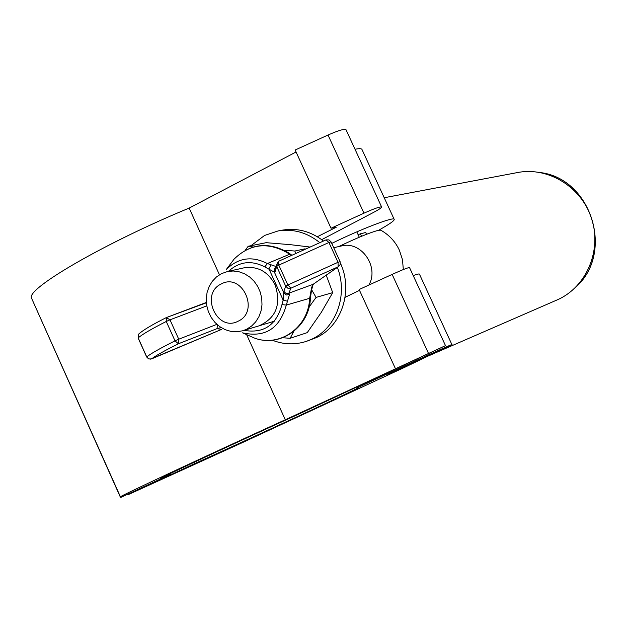 <?xml version="1.0" encoding="UTF-8"?>
<svg xmlns="http://www.w3.org/2000/svg" width="627" height="627" viewBox="0 0 627 627"><rect width="100%" height="100%" fill="white"/><g stroke="black" fill="none" stroke-linecap="round" stroke-linejoin="round"><path stroke-width="0.94" d="M426.344 356.826L558.085 299.502C586.519 286.57 601.849 250.596 591.755 219.05C581.95 187.41 548.79 166.735 518.098 172.441L516.907 172.668M151.091 484.02L184.032 468.831L151.091 484.02M387.627 374.217L423.405 357.688L387.627 374.217M128.159 494.664L242.155 442.725L405.724 366.834L451.902 344.584C456.229 341.966 356.512 387.784 357.539 387.941L357.837 387.956C357.186 389.116 254.021 436.909 194.597 463.643L128.159 494.664M365.823 232.437L358.056 234.553M378.802 230.219L384.563 226.833C390.997 223.04 394.226 220.586 394.234 219.474C395.096 216.009 361.05 228.957 331.746 243.417M394.14 219.262L362.053 149.649C361.763 148.513 359.412 148.38 355.023 149.257M451.895 344.56L419.447 274.164C419.439 273.654 417.363 274.117 413.209 275.559M169.925 473.738L170.254 474.474L160.622 478.401C160.285 477.892 236.128 442.552 298.123 414.392L445.491 345.642L285.293 419.761C202.803 457.428 120.737 495.824 120.408 496.772L120.799 497.423L170.254 474.474M317.325 236.747L336.323 227.186L331.025 228.228L363.973 213.164C374.593 208.43 380.487 206.393 381.647 207.051C381.498 207.843 378.779 209.637 373.48 212.451L321.698 239.663M381.6 206.949L346.033 129.75C344.654 128.606 338.651 130.361 328.023 135.024L295.152 150.01L331.025 228.228M296.054 151.985L189.158 208.086C105.9 242.477 27.651 287.785 31.35 297.747L120.259 496.913M445.491 345.634L409.549 267.619C408.561 267.345 402.761 269.61 392.141 274.399L359.138 289.525L395.355 368.488M285.293 419.761L246.63 334.63M219.45 274.783L189.158 208.086M359.506 290.325L345.077 297.339M360.337 233.706L361.528 236.293M356.818 231.857L359.287 237.233M365.807 232.711L366.529 234.286M238.15 321.196C260.111 311.501 242.241 272.251 221.245 283.968C199.566 293.789 217.138 332.592 238.15 321.196M221.378 273.693L227.452 271.546L233.189 270.989L238.981 271.742L244.561 273.78L249.703 277.016L254.162 281.319L257.76 286.492L260.33 292.315L261.765 298.53L261.992 304.871L261.012 311.063L258.865 316.831L255.644 321.917L251.505 326.118L246.615 329.246L242.673 330.782L236.849 331.777L230.916 331.393L225.132 329.661L219.756 326.651L215.037 322.513L211.174 317.427L208.352 311.619L206.683 305.357L206.244 298.914L207.059 292.582L209.097 286.641L212.263 281.358L216.417 276.977L221.378 273.693M341.19 246.027L341.59 245.933C361.199 240.682 379.492 266.788 368.88 285.058M403.333 269.547L402.471 259.664L399.391 250.228C395.323 241.56 389.116 234.882 380.777 230.195L378.496 230.281C370.063 232.499 356.81 237.931 338.745 246.576M306.822 341.206L316.361 337.592C341.637 326.22 353.33 290.771 340.453 263.238M319.645 242.508C306.987 232.445 293.138 228.589 278.09 230.94L264.57 235.454L250.941 245.713M272.314 340.21C283.694 344.638 295.058 345.015 306.423 341.339L311.878 339.121C336.237 328.093 348.291 294.737 337.357 267.447M323.383 240.956C310.937 231.394 297.41 227.766 282.785 230.062L281.782 230.25M282.753 337.741L290.121 338.298L307.238 332.639L321.369 312.262L332.718 292.637L316.063 297.41L309.08 307.089M290.121 338.298L293.836 331.354M295.56 253.136L294.862 251.027L305.083 248.809M311.713 289.886L316.063 297.41M326.244 275.222L332.718 292.637M309.315 246.936L290.481 244.679L266.193 242.68L248.19 246.262L245.228 250.306M253.316 246.983L248.19 246.262M294.862 251.027L284.172 250.251M227.452 271.546L244.115 267.807C257.705 265.895 268.042 271.585 275.135 284.87C281.437 304.487 276.068 318.14 259.014 325.844M309.479 300.615L309.644 298.311L286.304 305.083C279.689 328.626 265.103 337.875 242.547 332.835L254.303 338C278.858 347.436 307.12 328.658 309.479 300.615L310.287 300.309L310.459 297.974M288.522 252.814C268.395 241.324 250.236 243.441 234.051 259.155L226.276 269.532C238.268 257.705 251.96 255.706 267.361 263.528L289.541 254.311L287.722 253.002C267.854 241.63 249.961 243.684 234.051 259.155L229.38 265.386M221.715 329.332L216.918 328.689L178.397 343.776C164.235 350.861 155.316 355.893 151.64 358.863L221.535 329.41M244.06 330.358C263.779 333.705 276.413 325.115 281.962 304.604L283.145 300.074L283.827 291.312L285.567 293.123L288.052 293.467L313.116 284.321L338.643 266.546M275.535 268.097L274.72 270.911L275.034 272.024L274.36 272.126L264.782 266.914C251.419 260.025 239.318 261.49 228.487 271.311M221.049 327.513L216.918 328.689L217.616 324.982M312.842 285.841C312.011 287.589 311.219 291.618 310.459 297.927L309.644 298.311L311.674 287.299L313.116 284.321L338.18 266.788L290.904 288.193L288.867 293.209L289.517 294.424L286.304 305.083L281.962 304.604M264.782 266.914L267.361 263.528L275.998 266.506M290.952 255.291L289.541 254.311L290.466 254.209L291.555 255.009M166.962 317.348L206.354 302.786M270.927 265.072L268.889 268.803L283.145 300.074L287.417 301.234M275.715 267.486L274.32 269.218L274.226 271.781L283.898 293.036L286.343 294.996L289.517 294.424M311.674 287.299L313.578 284.086M278.388 261.396L275.512 268.168M290.411 254.17L288.569 252.846L287.722 253.002M194.597 463.643L194.009 462.35M363.973 213.164L328.023 135.024M428.429 353.283L392.141 274.399M248.245 335.335L254.303 338C279.211 347.617 307.998 328.446 310.287 300.357M283.827 291.312L285.732 286.241L276.679 266.404L278.803 265.111L278.474 261.334L326.048 239.867L328.94 242.492L278.803 265.111L287.871 284.987L338.016 262.298L328.94 242.492L331.04 241.881L340.093 261.624M331.04 241.881L328.948 239.875L326.048 239.867L278.474 261.334L276.358 265.26L276.679 266.404L275.034 272.024M138.246 338.039L146.742 356.912C150.59 353.738 160.018 348.393 175.019 340.861L166.257 321.471C151.303 329.081 141.945 334.559 138.183 337.906L138.653 334.12L139.288 333.517M206.777 305.89L169.988 319.825L178.742 339.207L216.895 324.347M178.397 343.776L178.742 339.207L175.019 340.861L178.397 343.776M206.33 302.465L166.327 317.591L166.257 321.471L169.988 319.825L166.327 317.591C152.181 324.692 142.956 330.202 138.653 334.12L138.112 338L146.671 356.998L148.434 358.715L150.441 359.146L221.621 329.387M151.468 358.934L148.717 358.942L146.796 357.022M285.732 286.241L287.911 288.279L290.904 288.193L287.871 284.987L285.732 286.241M338.18 266.788L340.234 264.547L340.1 261.647L338.016 262.298L338.18 266.788M576.644 286.288C613.833 252.344 591.535 179.949 541.697 172.801M384.218 197.74L518.098 172.441M357.539 387.941L357.108 386.992M120.408 496.772L31.35 297.747M333.713 247.704L341.59 245.933M242.962 330.688L274.367 321.204M282.785 230.062L278.09 230.94M540.772 172.613C591.661 179.071 614.436 253.002 575.978 286.962"/></g></svg>
